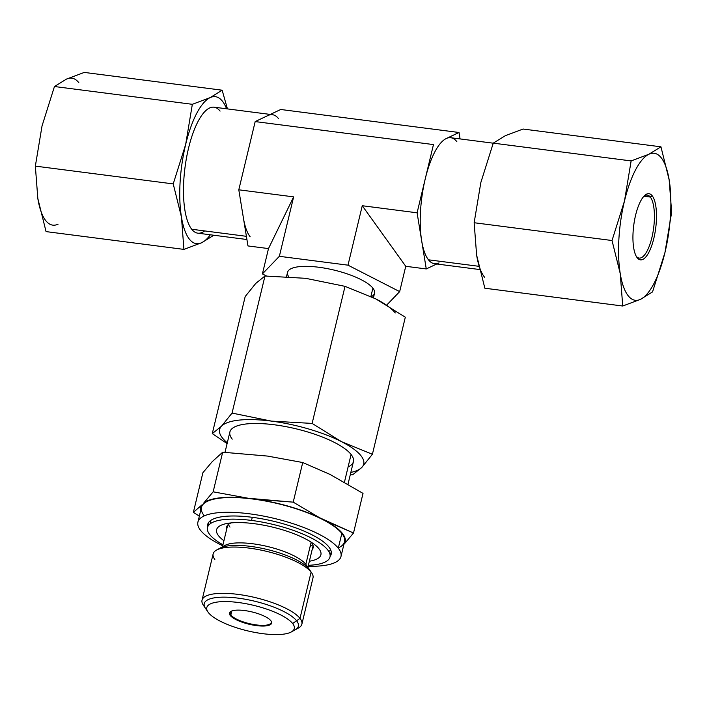 <?xml version="1.0" encoding="UTF-8"?>
<svg xmlns="http://www.w3.org/2000/svg" width="707" height="707" viewBox="0 0 707 707"><rect width="100%" height="100%" fill="white"/><g stroke="black" fill="none" stroke-linecap="round" stroke-linejoin="round"><path stroke-width="1.06" d="M286.529 276.552L287.546 272.319A44.727 13.035 13.5 0 1 326.378 268.448A44.727 13.035 13.5 0 1 372.889 288.164L370.892 296.472L372.889 288.164A44.727 13.035 13.5 0 1 374.533 293.211L373.455 297.709M479.558 269.526L434.522 263.711A63.524 21.069 -82.6 0 1 428.46 259.805L478.807 266.3L428.46 259.805A63.524 21.069 -82.6 0 1 421.681 240.875A63.524 21.069 -82.6 0 1 425.287 178.694L417.095 212.807L362.258 205.728L347.994 265.169L279.362 256.314L262.412 273.909L279.362 256.314L293.635 196.873L268.492 248.581L262.412 273.909L266.521 276.013L262.412 273.909L268.492 248.581L293.635 196.873L279.362 256.314L347.994 265.169L362.258 205.728L417.095 212.807L433.471 144.582L255.183 121.577L238.798 189.803L293.635 196.873L238.798 189.803L243.385 217.871A63.524 21.069 97.4 0 0 250.172 236.801A63.524 21.069 -82.6 0 1 243.385 217.871L247.971 245.939L268.492 248.581L247.971 245.939L238.798 189.803L255.183 121.577L433.471 144.582L425.287 178.694A63.524 21.069 -82.6 0 1 446.25 138.537A63.524 21.069 -82.6 0 1 450.774 137.724L493.239 143.194M246.92 239.514L197.783 233.169A63.524 21.069 -82.6 0 1 191.73 229.254L246.398 236.315L191.73 229.254A63.524 21.069 -82.6 0 1 186.542 157.661A63.524 21.069 -82.6 0 1 214.044 107.172L270.286 114.428M272.478 114.72A63.524 21.069 97.4 0 0 267.953 115.533L255.183 121.577L267.953 115.533A63.524 21.069 -82.6 0 1 278.54 118.626M439.047 262.898A63.524 21.069 -82.6 0 1 428.46 259.805A63.524 21.069 -82.6 0 1 421.681 240.875L417.095 212.807L421.681 240.875A63.524 21.069 -82.6 0 1 425.287 178.694A63.524 21.069 -82.6 0 1 446.25 138.537L459.029 132.492L460.08 138.917L459.029 132.492L280.732 109.488L267.953 115.533L280.732 109.488L459.029 132.492L446.25 138.537A63.524 21.069 -82.6 0 1 456.828 141.63M421.681 240.875L426.268 268.943L436.714 263.994L426.268 268.943L405.747 266.292L426.268 268.943L421.681 240.875M362.258 205.728L405.747 266.292L399.667 291.62L386.8 304.973L399.667 291.62L405.747 266.292L362.258 205.728M347.994 265.169L399.667 291.62L347.994 265.169M371.334 296.684A44.727 13.035 -166.5 0 0 372.889 288.164A44.727 13.035 -166.5 0 0 319.741 267.379A44.727 13.035 -166.5 0 0 288.695 276.684M350.257 474.804L352.634 474.804L350.257 474.804M271.4 421.107L312.123 423.413L345.025 286.344L305.68 278.319L264.966 276.013L232.055 413.082L271.4 421.107L312.123 423.413L341.578 441.707L372.403 454.274L361.834 467.398L352.634 474.804L361.834 467.398A74.102 21.59 -166.5 0 0 360.994 455.75A74.102 21.59 -166.5 0 0 341.578 441.707L372.403 454.274L405.314 317.204L372.403 454.274L361.834 467.398A74.102 21.59 -166.5 0 0 360.994 455.75A74.102 21.59 -166.5 0 0 341.578 441.707A74.102 21.59 -166.5 0 0 271.4 421.107A74.102 21.59 -166.5 0 0 221.485 426.206L232.055 413.082L264.966 276.013L255.766 283.419L245.188 296.542L212.286 433.612L221.485 426.206A74.102 21.59 -166.5 0 0 227.3 442.785A74.102 21.59 -166.5 0 1 221.485 426.206L232.055 413.082L271.4 421.107A74.102 21.59 -166.5 0 0 221.485 426.206L212.286 433.612L245.188 296.542L255.766 283.419L264.966 276.013L305.68 278.319L345.025 286.344L312.123 423.413L341.578 441.707A74.102 21.59 -166.5 0 0 271.4 421.107M405.314 317.204L375.859 298.92L345.025 286.344L375.859 298.92A74.102 21.59 13.5 0 1 395.275 312.962A74.102 21.59 13.5 0 0 375.859 298.92L405.314 317.204M227.106 443.589L212.286 433.612L227.106 443.589M350.831 472.444A74.102 21.59 -166.5 0 0 361.834 467.398A74.102 21.59 -166.5 0 1 350.831 472.444M232.232 439.135A63.524 18.506 13.5 0 1 274.298 424.783A63.524 18.506 13.5 0 1 351.087 454.468A63.524 18.506 13.5 0 1 348.091 466.947M650.299 197.05A31.762 10.534 97.4 0 0 647.267 195.097A31.762 10.534 97.4 0 0 644.086 196.042A31.762 10.534 -82.6 0 1 650.299 197.05L643.909 196.228L650.299 197.05A31.762 10.534 -82.6 0 1 651.96 237.287A31.762 10.534 -82.6 0 1 636.3 256.367A31.762 10.534 97.4 0 0 639.137 258.09A31.762 10.534 97.4 0 0 652.888 232.85A31.762 10.534 97.4 0 0 650.299 197.05L652.163 195.742A33.37 11.073 -82.6 0 1 653.834 238.356A33.37 11.073 -82.6 0 1 637.263 257.834A33.37 11.073 -82.6 0 1 635.593 215.22A33.37 11.073 -82.6 0 1 652.163 195.742L650.299 197.05M652.543 291.911L664.969 252.479L671.65 212.312L664.969 252.479L652.543 291.911L640.507 299.335L622.726 306.016L484.852 288.226L622.726 306.016L620.251 273.636L612.023 240.521L624.458 201.097L631.139 160.922L493.256 143.141L480.831 182.565L474.15 222.732L612.023 240.521L474.15 222.732L476.624 255.103L484.852 288.226L476.624 255.103A74.102 24.577 -82.6 0 0 484.542 277.188A74.102 24.577 -82.6 0 1 476.624 255.103L474.15 222.732L480.831 182.565L493.256 143.141L631.139 160.922L648.92 154.241L660.948 146.817L523.074 129.036L505.293 135.717L493.256 143.141L505.293 135.717L523.074 129.036L660.948 146.817L669.176 179.94L671.65 212.312L669.176 179.94A74.102 24.577 97.4 0 0 648.92 154.241L660.948 146.817L669.176 179.94A74.102 24.577 97.4 0 0 648.92 154.241A74.102 24.577 97.4 0 0 624.458 201.097L631.139 160.922L648.92 154.241A74.102 24.577 97.4 0 0 624.458 201.097A74.102 24.577 97.4 0 0 620.251 273.636A74.102 24.577 97.4 0 0 628.161 295.72A74.102 24.577 97.4 0 0 640.507 299.335L622.726 306.016L620.251 273.636L612.023 240.521L624.458 201.097A74.102 24.577 97.4 0 0 620.251 273.636A74.102 24.577 97.4 0 0 628.161 295.72A74.102 24.577 97.4 0 0 640.507 299.335A74.102 24.577 97.4 0 0 664.969 252.479A74.102 24.577 97.4 0 0 669.176 179.94A74.102 24.577 97.4 0 1 664.969 252.479A74.102 24.577 97.4 0 1 640.507 299.335L652.543 291.911M637.263 257.834A33.37 11.073 97.4 0 0 653.834 238.356A33.37 11.073 97.4 0 0 652.163 195.742A33.37 11.073 97.4 0 0 644.855 195.3A33.37 11.073 97.4 0 0 633.737 225.374A33.37 11.073 97.4 0 0 636.857 257.277A33.37 11.073 97.4 0 0 637.263 257.834L636.477 256.668M185.658 144.475L192.339 104.309L54.457 86.519L42.031 125.952L35.35 166.118L173.224 183.908L185.658 144.475L192.339 104.309L210.12 97.628L222.148 90.204L227.442 108.905L222.148 90.204L84.274 72.414L222.148 90.204L210.12 97.628A74.102 24.577 97.4 0 0 185.658 144.475A74.102 24.577 97.4 0 0 181.452 217.022L173.224 183.908L35.35 166.118L37.825 198.49L46.052 231.604L183.926 249.394L181.452 217.022A74.102 24.577 97.4 0 0 201.707 242.713L183.926 249.394L46.052 231.604L37.825 198.49A74.102 24.577 -82.6 0 0 58.08 224.181A74.102 24.577 -82.6 0 1 37.825 198.49L35.35 166.118L42.031 125.952L54.457 86.519L192.339 104.309L210.12 97.628A74.102 24.577 97.4 0 0 185.658 144.475A74.102 24.577 97.4 0 0 181.452 217.022L173.224 183.908L185.658 144.475M84.274 72.414L66.493 79.096L54.457 86.519L66.493 79.096A74.102 24.577 -82.6 0 1 78.839 82.71A74.102 24.577 -82.6 0 0 66.493 79.096L84.274 72.414M213.744 235.29L201.707 242.713L183.926 249.394L181.452 217.022A74.102 24.577 97.4 0 0 201.707 242.713A74.102 24.577 97.4 0 0 210.341 234.786A74.102 24.577 97.4 0 1 201.707 242.713L213.744 235.29M226.593 108.798A74.102 24.577 97.4 0 0 222.458 101.242A74.102 24.577 97.4 0 0 210.12 97.628A74.102 24.577 97.4 0 1 222.458 101.242A74.102 24.577 97.4 0 1 226.593 108.798M204.632 230.924A63.524 21.069 -82.6 0 1 191.73 229.254A63.524 21.069 -82.6 0 1 188.548 148.152A63.524 21.069 -82.6 0 1 220.098 111.087M296.569 628.885A51.346 14.962 -166.5 0 0 301.88 624.157A51.346 14.962 -166.5 0 0 299.998 618.378L292.636 623.512A44.992 13.115 -166.5 0 0 239.178 602.611A44.992 13.115 -166.5 0 0 207.938 611.962A44.992 13.115 -166.5 0 0 208.441 612.651A44.992 13.115 13.5 0 1 238.241 602.488A44.992 13.115 13.5 0 1 292.636 623.512A44.992 13.115 13.5 0 1 262.836 633.684A44.992 13.115 13.5 0 1 208.441 612.651A44.992 13.115 -166.5 0 0 248.449 631.059A44.992 13.115 -166.5 0 0 291.275 631.97A44.992 13.115 -166.5 0 0 292.636 623.512L299.998 618.378A51.346 14.962 13.5 0 1 298.442 628.019L291.275 631.97M230.235 615.461A21.705 6.328 -166.5 0 0 256.473 625.607A21.705 6.328 -166.5 0 0 270.843 620.702A21.705 6.328 -166.5 0 0 244.604 610.556A21.705 6.328 -166.5 0 0 230.235 615.461A21.705 6.328 -166.5 0 0 256.014 625.545A21.705 6.328 -166.5 0 0 271.09 621.038A21.705 6.328 -166.5 0 0 270.843 620.702A21.705 6.328 -166.5 0 0 251.542 611.82A21.705 6.328 -166.5 0 0 230.889 611.387A21.705 6.328 -166.5 0 0 230.235 615.461L230.844 615.037A21.175 6.169 -166.5 0 0 252.867 624.369A21.175 6.169 -166.5 0 0 271.241 622.531A21.175 6.169 -166.5 0 0 270.878 620.746A21.175 6.169 13.5 0 1 255.616 624.82A21.175 6.169 13.5 0 1 230.844 615.037L231.825 610.972L230.235 615.461M207.938 611.962L203.342 605.192A51.346 14.962 13.5 0 1 238.993 594.516A51.346 14.962 13.5 0 1 299.998 618.378L311.107 572.087A51.346 14.962 13.5 0 1 312.998 577.875L301.88 624.157M202.034 600.19L213.143 553.908A51.346 14.962 13.5 0 1 257.71 549.463A51.346 14.962 13.5 0 1 311.107 572.087L305.831 564.301A43.931 12.806 13.5 0 1 306.325 564.973L311.681 572.873A51.346 14.962 -166.5 0 0 311.107 572.087L299.998 618.378A51.346 14.962 -166.5 0 0 246.602 595.745A51.346 14.962 -166.5 0 0 202.034 600.19A51.346 14.962 -166.5 0 0 203.916 605.979M216.581 550.046L224.941 545.442A43.931 12.806 13.5 0 1 266.76 546.325A43.931 12.806 13.5 0 1 305.831 564.301L311.133 542.225L305.831 564.301L311.107 572.087A51.346 14.962 -166.5 0 0 265.443 551.08A51.346 14.962 -166.5 0 0 216.581 550.046A51.346 14.962 -166.5 0 0 214.84 559.449M197.907 522.128L201.451 507.361A73.581 21.44 13.5 0 1 265.319 500.989A73.581 21.44 13.5 0 1 341.835 533.414L338.291 548.19A73.581 21.44 -166.5 0 0 261.776 515.757A73.581 21.44 -166.5 0 0 197.907 522.128A73.581 21.44 -166.5 0 0 200.611 530.418A73.581 21.44 -166.5 0 0 222.714 545.769A73.581 21.44 13.5 0 1 200.611 530.418A73.581 21.44 13.5 0 1 249.341 513.795A73.581 21.44 13.5 0 1 338.291 548.19A73.581 21.44 13.5 0 1 308.155 566.28A73.581 21.44 -166.5 0 0 340.995 556.48A73.581 21.44 -166.5 0 0 338.291 548.19L341.835 533.414A73.581 21.44 13.5 0 1 344.539 541.712L340.995 556.48M330.142 556.329A63.524 18.506 -166.5 0 0 328.879 546.971A63.524 18.506 -166.5 0 0 258.868 518.284A63.524 18.506 -166.5 0 0 207.646 526.918A63.524 18.506 -166.5 0 1 207.69 524.479A63.524 18.506 -166.5 0 1 262.827 518.973A63.524 18.506 -166.5 0 1 328.879 546.971A63.524 18.506 -166.5 0 1 331.212 554.129A63.524 18.506 -166.5 0 1 330.142 556.329M305.831 564.301A43.931 12.806 -166.5 0 0 263.428 545.592A43.931 12.806 -166.5 0 0 222.961 546.953M210.023 520.979A62.994 18.355 -166.5 0 0 211.048 523.198M328.799 551.469A62.994 18.355 -166.5 0 0 330.717 549.958M231.207 611.228A21.175 6.169 -166.5 0 0 230.067 612.651A21.175 6.169 -166.5 0 0 230.844 615.037A21.175 6.169 13.5 0 1 231.207 611.228M248.351 498.276L293.219 502.147L302.729 462.528L267.529 456.077L222.67 452.206L213.152 491.816L248.351 498.276A74.253 21.634 -166.5 0 0 203.908 502.818L213.152 491.816L222.67 452.206L212.144 461.733L202.891 472.727L193.382 512.345L202.891 472.727L212.144 461.733L222.67 452.206L267.529 456.077L302.729 462.528L293.219 502.147L319.608 517.745L353.509 533.007L344.256 544.001A74.253 21.634 -166.5 0 0 326.219 521.121L353.509 533.007L363.018 493.389L353.509 533.007L344.256 544.001A74.253 21.634 -166.5 0 0 326.219 521.121L319.608 517.745A74.253 21.634 -166.5 0 0 257.127 499.407L293.219 502.147L319.608 517.745A74.253 21.634 -166.5 0 0 257.127 499.407L248.351 498.276A74.253 21.634 -166.5 0 0 203.908 502.818L213.152 491.816L248.351 498.276M199.347 516.137L193.382 512.345L201.734 505.063A74.253 21.634 -166.5 0 0 200.77 510.189A74.253 21.634 -166.5 0 1 201.734 505.063L193.382 512.345L199.347 516.137M363.018 493.389L330.01 474.415L302.729 462.528L330.01 474.415L363.018 493.389M204.155 515.65A73.581 21.44 13.5 0 1 252.885 499.027A73.581 21.44 13.5 0 1 341.835 533.414A73.581 21.44 13.5 0 1 338.37 547.872M225.012 452.303L229.89 431.977A63.524 18.506 13.5 0 1 285.036 426.471A63.524 18.506 13.5 0 1 351.087 454.468L344.459 482.094L351.087 454.468A63.524 18.506 13.5 0 1 353.42 461.627L348.021 484.145M251.524 520.423A62.994 18.355 -166.5 0 0 222.952 544.797A62.994 18.355 -166.5 0 1 207.496 527.555A62.994 18.355 -166.5 0 1 251.524 520.423L252.275 517.303L251.524 520.423A62.994 18.355 -166.5 0 1 322.825 545.168A62.994 18.355 -166.5 0 1 308.393 565.308A62.994 18.355 -166.5 0 0 329.992 556.966A62.994 18.355 -166.5 0 0 251.524 520.423M254.078 523.666A53.635 15.625 13.5 0 1 312.264 542.888A53.635 15.625 13.5 0 1 309.366 561.234A53.635 15.625 -166.5 0 0 314.969 544.876A53.635 15.625 -166.5 0 0 254.078 523.666A53.635 15.625 -166.5 0 0 226.364 523.604A53.635 15.625 -166.5 0 0 223.925 540.714A53.635 15.625 13.5 0 1 254.078 523.666M226.735 529.013A44.461 12.956 13.5 0 1 231.216 522.888A44.461 12.956 -166.5 0 0 226.691 526.954A44.461 12.956 -166.5 0 0 226.735 529.013M310.965 542.039A44.461 12.956 13.5 0 1 312.176 549.533A44.461 12.956 -166.5 0 0 313.157 547.713A44.461 12.956 -166.5 0 0 310.965 542.039M228.485 524.382A43.931 12.806 -166.5 0 0 229.996 527.104M310.143 546.352A43.931 12.806 -166.5 0 0 312.724 544.602M292.892 630.838A48.403 14.105 -166.5 0 0 298.363 626.208A48.403 14.105 -166.5 0 0 296.587 620.755A48.403 14.105 -166.5 0 0 246.248 599.421A48.403 14.105 -166.5 0 0 204.235 603.61A48.403 14.105 -166.5 0 0 206.011 609.072M218.454 549.18A48.403 14.105 13.5 0 1 263.755 548.694A48.403 14.105 13.5 0 1 309.012 568.994M313.113 545.654L307.907 567.314M227.672 525.142L222.466 546.803M208.759 522.279L207.496 527.555M331.256 551.69L329.992 556.966"/></g></svg>
